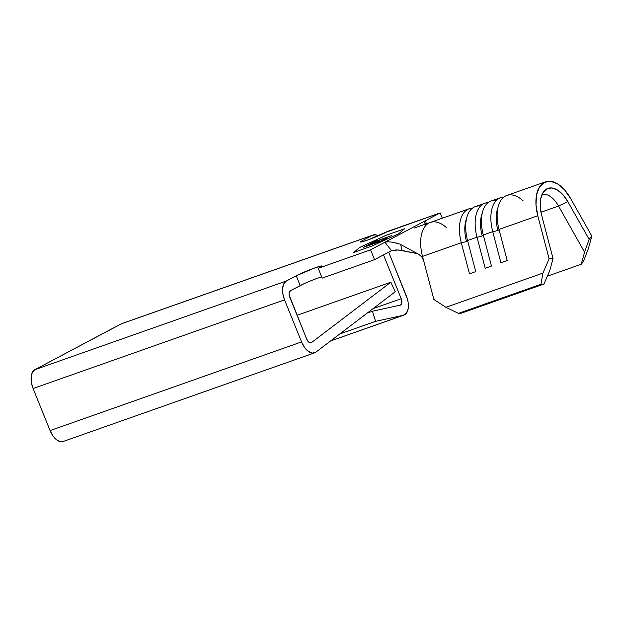 <?xml version="1.0" encoding="UTF-8"?>
<svg xmlns="http://www.w3.org/2000/svg" width="623" height="623" viewBox="0 0 623 623"><rect width="100%" height="100%" fill="white"/><g stroke="black" fill="none" stroke-linecap="round" stroke-linejoin="round"><path stroke-width="0.93" d="M523.242 200.941A34.522 18.9 70.6 0 0 501.974 198.901A34.522 18.9 70.6 0 0 499 229.435L537.781 215.76L549.112 258.802L542.921 273.1L445.889 307.31L433.857 299.445L422.519 256.403L461.3 242.729L469.493 273.824L475.754 271.612L467.562 240.517L477.016 237.184L485.208 268.279L491.469 266.076L483.284 234.972L492.731 231.647L500.923 262.742L507.192 260.531L499 229.435L537.781 215.76A34.522 18.9 -109.4 0 1 545.623 181.791A34.522 18.9 -109.4 0 1 570.543 198.363L591.85 236.117L588.221 249.044L583.268 261.808L581.197 264.269L547.329 276.207L581.197 264.269L584.584 252.183L581.197 264.269L583.268 261.808L588.221 249.044L591.85 236.117L570.543 198.363L564.399 189.696L557.445 183.777L550.452 181.254L544.198 182.414L539.386 187.126L536.543 194.874L535.982 204.788L537.781 215.76L549.112 258.802L553.029 258.514L549.112 258.802L542.921 273.1L540.959 284.267L543.934 284.049L549.72 270.694L543.934 284.049L461.417 313.143L543.934 284.049L540.959 284.267L458.442 313.361L540.959 284.267L542.921 273.1L445.889 307.31L433.857 299.445L422.519 256.403L461.3 242.729A34.522 18.9 -109.4 0 1 469.142 208.752A34.522 18.9 -109.4 0 1 472.46 208.152A34.522 18.9 -109.4 0 0 461.3 242.729A3.979 0.491 165.2 0 0 466.479 241.475A30.87 16.907 -109.4 0 1 466.518 218.72A30.87 16.907 70.6 0 0 466.479 241.475A3.979 0.491 165.2 0 0 467.686 240.976M496.266 200.505A34.522 18.9 70.6 0 0 483.284 234.972L492.731 231.647A3.979 0.491 165.2 0 0 497.909 230.385A30.87 16.907 -109.4 0 1 497.948 207.638A30.87 16.907 70.6 0 0 497.909 230.385A3.979 0.491 165.2 0 0 499.116 229.895M480.551 206.042A34.522 18.9 70.6 0 0 467.562 240.517L477.016 237.184A3.979 0.491 165.2 0 0 482.194 235.93A30.87 16.907 -109.4 0 1 482.233 213.175A30.87 16.907 70.6 0 0 482.194 235.93A3.979 0.491 165.2 0 0 483.401 235.432M386.198 235.276L404.452 228.836L386.198 235.276L359.526 247.526L353.825 252.424L372.165 245.953L398.821 233.672L404.522 228.781L386.182 235.245L359.541 247.557L386.182 235.245L404.522 228.781L398.821 233.672L372.165 245.953L353.825 252.424L359.526 247.526L386.182 235.245M353.911 252.393L359.526 247.526L353.911 252.393M381.183 241.109L387.319 237.846L380.349 241.226L373.574 243.616L378.737 240.875L376.931 241.514L371.767 244.255L366.347 246.163L371.51 243.422L369.704 244.06L363.559 247.323L381.183 241.109L387.319 237.846L380.349 241.226L373.574 243.616L378.737 240.875L376.931 241.514L371.767 244.255L366.347 246.163L371.51 243.422L369.704 244.06L363.559 247.323L381.183 241.109M374.579 241.794L391.369 235.704L375.552 241.28L377.927 240.019L376.121 240.657L370.397 243.694L391.369 235.704L375.552 241.28L377.927 240.019L376.121 240.657L370.397 243.694L374.579 241.794M542.08 194.353A23.9 13.083 -109.4 0 1 558.551 206.057L540.966 212.256L558.551 206.057L584.584 252.183L589.124 239.357L591.85 236.117L589.124 239.357L567.818 201.603L562.919 194.695L557.375 189.968L551.799 187.959L546.815 188.886L542.976 192.647L540.709 198.823L540.266 206.719L541.699 215.472L553.029 258.514L549.72 270.694L553.029 258.514L541.699 215.472A27.521 15.069 -109.4 0 1 544.829 190.327A27.521 15.069 -109.4 0 1 567.818 201.603L558.551 206.057L584.584 252.183L589.124 239.357L567.818 201.603L558.551 206.057A23.9 13.083 70.6 0 0 542.08 194.353M424.925 223.408L425.431 224.521L424.777 222.31L425.813 220.511L440.157 212.895L386.151 232.231A14.936 1.028 158 0 1 370.763 238.897A14.936 1.028 158 0 1 360.507 241.981A14.936 1.028 158 0 1 362.57 240.54L372.445 235.299L362.57 240.54L362.991 241.584L362.57 240.54L360.686 241.701L360.873 242.059L367.079 240.252L387.763 231.367L440.157 212.895L442.307 218.221L440.157 212.895L370.584 249.831L318.197 268.303L321.702 266.278L321.507 265.928L315.308 267.734L296.236 275.755L300.208 285.583L290.334 290.816L289.088 293.231L289.173 295.123L306.726 339.169L309.039 342.354L310.379 342.891L311.531 342.564L390.816 282.227L395.247 291.759L315.962 352.088L395.247 291.759L390.816 282.227L297.078 315.277L390.816 282.227L311.531 342.564A5.311 2.905 -109.4 0 1 311.079 342.806A5.311 2.905 -109.4 0 1 306.726 339.169L289.734 297.109A5.311 2.905 -109.4 0 1 290.334 290.816L303.892 283.784M401.204 298.713A5.311 2.905 -109.4 0 1 400.379 305.099A5.311 2.905 -109.4 0 1 400.192 305.153L401.243 304.429L401.812 302.918L401.204 298.713L383.503 254.9L401.204 298.713L373.068 308.634L401.204 298.713M63.312 441.434L61.023 441.746L57.02 440.134L53.15 436.186L50.081 430.586L33.089 388.526L31.399 382.569L31.15 376.892L32.38 372.359L34.896 369.665L121.742 323.641M545.623 181.791L506.842 195.458A34.522 18.9 70.6 0 0 499 229.435L507.192 260.531L500.923 262.742L492.731 231.647A34.522 18.9 -109.4 0 1 500.58 197.67A34.522 18.9 -109.4 0 1 503.89 197.07A34.522 18.9 -109.4 0 0 492.731 231.647A3.979 0.491 -14.8 0 0 497.909 230.385M500.58 197.67L491.126 201.003A34.522 18.9 70.6 0 0 483.284 234.972L491.469 266.076L485.208 268.279L477.016 237.184A34.522 18.9 -109.4 0 1 484.865 203.215A34.522 18.9 -109.4 0 1 488.175 202.615A34.522 18.9 -109.4 0 0 477.016 237.184A3.979 0.491 -14.8 0 0 482.194 235.93M484.865 203.215L475.411 206.548A34.522 18.9 70.6 0 0 467.562 240.517L475.754 271.612L469.493 273.824L461.3 242.729A3.979 0.491 -14.8 0 0 466.479 241.475M414.272 228.018L430.361 222.427A34.522 18.9 70.6 0 0 422.519 256.403A34.522 18.9 -109.4 0 1 430.143 222.512A34.522 18.9 -109.4 0 1 446.761 227.909M461.417 313.143L458.442 313.361L445.889 307.31L458.442 313.361L461.417 313.143M401.671 249.807L401.734 250.376L417.535 253.678L398.393 249.955L391.47 250.672L384.921 242.215L388.106 241.779L392.194 242.16L399.795 244.052M425.813 220.511L426.155 223.906L425.813 220.511L370.584 249.831L374.555 259.659L391.47 250.672L395.979 249.916L401.734 250.376L400.745 244.512L418.936 254.441L400.745 244.512L401.57 248.772M418.936 254.441L421.864 257.026L423.671 260.757L421.864 257.026L418.936 254.441M372.445 235.299L375.864 234.848L378.379 235.829A15.933 8.722 -109.4 0 0 373.099 235.011A15.933 8.722 -109.4 0 0 372.445 235.299L120.971 323.968L372.445 235.299M388.682 252.151L407.473 299.204L408.158 302.49L408.197 308.572L406.484 313.112L403.346 315.277L375.607 321.336L372.461 311.212L400.192 305.153L372.461 311.212L375.607 321.336L403.346 315.277L330.665 340.906L403.346 315.277A15.933 8.722 -109.4 0 0 403.914 315.113A15.933 8.722 -109.4 0 0 406.383 295.964L388.682 252.151M50.081 430.586A15.933 8.722 70.6 0 0 63.149 441.489L314.615 352.82A15.933 8.722 -109.4 0 1 301.548 341.918L50.081 430.586L33.089 388.526L284.555 299.858L301.548 341.918L50.081 430.586M373.099 235.011L121.625 323.68A15.933 8.722 70.6 0 0 120.971 323.968L34.896 369.665L286.37 280.996L296.236 275.755L286.37 280.996L283.847 283.691L282.616 288.223L282.865 293.9L284.555 299.858A15.933 8.722 -109.4 0 1 286.37 280.996L34.896 369.665A15.933 8.722 70.6 0 0 33.089 388.526L284.555 299.858L301.548 341.918L304.616 347.525L308.486 351.465L312.497 353.085L315.962 352.088A15.933 8.722 -109.4 0 1 314.615 352.82M339.776 333.967L375.607 321.336L339.776 333.967M367.29 313.034L372.461 311.212L367.29 313.034M314.21 279.447L321.616 276.768A14.936 1.028 -22 0 0 300.208 285.583L296.236 275.755A14.936 1.028 158 0 1 311.625 269.089A14.936 1.028 158 0 1 321.873 266.005A14.936 1.028 158 0 1 319.809 267.446L318.197 268.303L322.161 278.131L374.555 259.659L391.47 250.672L384.921 242.215L388.106 241.779M322.161 278.131L318.197 268.303L370.584 249.831L374.555 259.659L322.161 278.131M396.625 243.025L398.79 243.663M363.77 247.245L371.316 243.531L363.77 247.245M366.355 246.194L378.543 240.984L366.355 246.194M373.59 243.648L380.365 241.257L387.124 237.955L380.365 241.257L373.59 243.648M370.607 243.616L377.733 240.12L370.607 243.616M375.568 241.311L391.174 235.806L375.568 241.311M430.368 222.427L469.142 208.752M330.572 340.976L403.875 315.129"/></g></svg>
